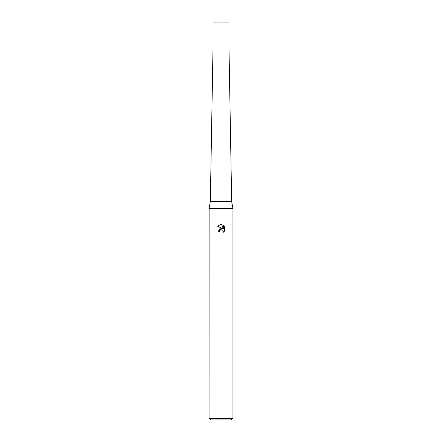 <?xml version="1.0" encoding="UTF-8"?>
<svg xmlns="http://www.w3.org/2000/svg" width="442" height="442" viewBox="0 0 442 442"><rect width="100%" height="100%" fill="white"/><g stroke="black" fill="none" stroke-linecap="round" stroke-linejoin="round"><path stroke-width="0.33" stroke-dasharray="2.21 1.66" d="M221 45.968L213.044 45.968L221 45.968M221 22.896L225.774 22.896L221 22.896M231.669 201.508L210.331 201.508M232.934 208.558L209.066 208.558L232.934 208.558M232.934 418.309L209.066 418.309M231.343 419.9L210.657 419.9M219.635 230.884L220.707 229.801M224.547 231.061L224.547 226.354M218.254 231.586L219.508 231.586M217.453 226.133L222.519 228.63M223.315 225.111L223.315 228.923L221.768 224.47M228.956 22.1L213.044 22.1M221 22.1L225.774 22.1L221 22.1M232.873 208.337L209.127 208.337M225.774 22.896L225.774 22.1M216.226 22.896L216.226 22.1"/><path stroke-width="0.66" d="M232.873 208.337L209.127 208.337L210.331 201.508L231.669 201.508L232.934 208.558L232.934 418.309L209.066 418.309L210.657 419.9L231.343 419.9L232.934 418.309M210.331 201.508L213.044 45.968L228.956 45.968L228.956 22.1L213.044 22.1L213.044 45.968L228.956 45.968L231.669 201.508M221 208.558L232.934 208.558L221 208.558M220.707 229.801L219.713 230.718L219.508 231.586L218.254 231.586L221 228.448L222.519 228.63L217.453 226.133L221 224.387L221.768 224.47L223.315 228.923L223.315 225.111L224.547 226.354L224.547 231.061L223.122 232.426L223.32 231.569L222.762 230.227L221 229.713L222.762 230.227L223.32 231.569L223.122 232.426L224.547 231.055M219.508 231.586L219.635 230.884M222.519 228.63L219.597 228.984L218.254 231.586M224.547 226.354L223.315 225.111M221.768 224.47L221.111 224.392M221 224.387L217.453 226.133M209.127 208.337L209.066 418.309"/></g></svg>
